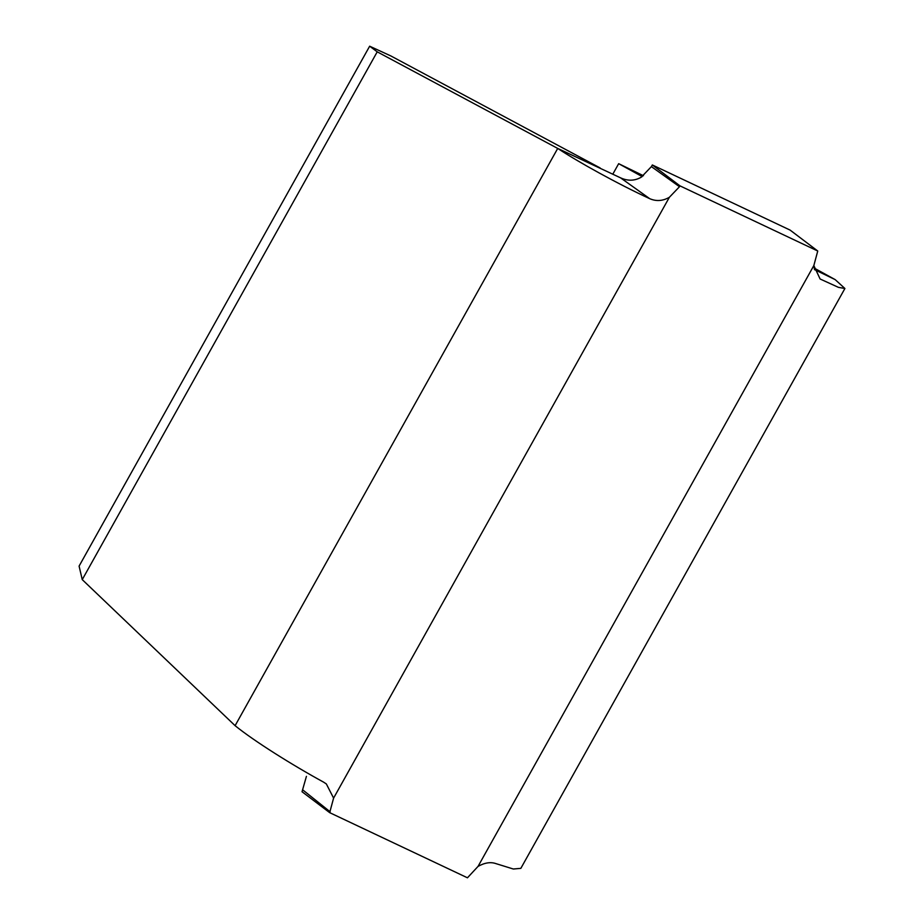 <?xml version="1.0" encoding="UTF-8"?>
<svg xmlns="http://www.w3.org/2000/svg" width="924" height="924" viewBox="0 0 924 924"><rect width="100%" height="100%" fill="white"/><g stroke="black" fill="none" stroke-linecap="round" stroke-linejoin="round"><path stroke-width="1.39" d="M643.439 175.733L618.676 163.675L642.203 176.6M618.676 163.675L612.762 174.243M641.279 177.189L651.397 166.62L679.498 186.717L669.392 197.262C662.866 201.051 656.306 201.524 649.722 198.683L620.547 177.835C627.789 181.162 634.696 180.942 641.279 177.189M652.332 164.957L679.972 185.863L817.752 251.016L790.112 230.099L652.332 164.957L651.397 166.62M669.392 197.262L333.599 798.105L326.345 783.945L323.619 782.154C292.307 765.049 254.077 741.071 235.1 725.675L82.248 579.625L377.223 51.836L557.715 148.429L620.547 177.835M333.599 798.105L329.672 812.646L302.033 791.741L306.422 776.356M82.248 579.625L79.094 566.112L369.658 46.2L390.864 55.948L600.126 167.937M369.658 46.2L377.223 51.836M329.672 812.646L467.452 877.8L478.043 866.4C484.673 862.704 490.621 861.769 495.888 863.605L513.317 869.01L520.824 868.352M520.836 868.364L844.906 288.496L838.403 287.341L820.108 278.99L813.836 265.569L817.752 251.016M679.972 185.863L679.498 186.717M814.079 268.029L835.181 279.625L814.367 269.542M844.906 288.496L835.181 279.625M235.1 725.675L557.715 148.429C577.858 161.746 617.232 183.645 649.722 198.683M330.145 811.803L302.968 790.066M813.836 265.569L478.043 866.4"/></g></svg>
